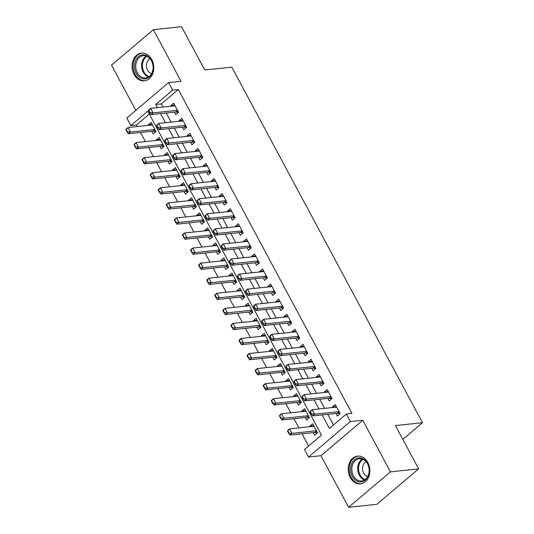 <?xml version="1.0" encoding="UTF-8"?>
<svg xmlns="http://www.w3.org/2000/svg" width="534" height="534" viewBox="0 0 534 534"><rect width="100%" height="100%" fill="white"/><g stroke="black" fill="none" stroke-linecap="round" stroke-linejoin="round"><path stroke-width="0.8" d="M134.121 74.453A13.957 10.793 -96 0 0 144.407 80.861A13.957 10.793 -96 0 0 151.756 59.514A13.957 10.793 -96 0 0 141.477 53.106A13.957 10.793 -96 0 0 134.121 74.453M350.217 477.463A13.957 10.793 -96 0 0 360.497 483.871A13.957 10.793 -96 0 0 367.846 462.517A13.957 10.793 -96 0 0 357.566 456.109A13.957 10.793 -96 0 0 350.217 477.463M149.326 114.069L136.47 124.969L130.83 125.563L126.792 118.027L168.611 82.583L172.649 90.119L155.694 104.49L157.397 107.654M402.81 439.369L422.474 422.708L231.829 67.157L204.762 70.014L181.54 26.7L153.351 29.677L111.526 65.121L135.803 110.391M422.474 422.708L395.407 425.565L418.636 468.879L376.81 504.323L348.622 507.3L390.441 471.856L362.773 420.251L350.371 421.56L308.552 457.011L304.513 449.474L321.468 435.103L147.785 111.192L130.83 125.563M362.773 420.251L320.954 455.702L348.622 507.3M320.954 455.702L308.552 457.011M136.47 124.969L137.311 126.545M140.502 132.492L145.395 141.61M148.585 147.558L153.472 156.676M156.662 162.623L161.548 171.741M164.739 177.688L169.625 186.807M172.816 192.761L177.709 201.872M180.892 207.826L185.785 216.938M188.976 222.892L193.862 232.003M197.053 237.957L201.939 247.068M205.129 253.023L210.016 262.141M213.206 268.088L218.099 277.206M221.283 283.154L226.176 292.272M229.366 298.219L234.252 307.337M237.443 313.284L242.329 322.402M245.52 328.35L250.406 337.468M253.597 343.415L258.489 352.533M261.673 358.481L266.566 367.599M269.757 373.546L274.643 382.664M277.834 388.612L282.72 397.73M285.91 403.677L290.796 412.795M293.987 418.743L298.88 427.861M302.07 433.808L308.605 446.003M418.636 468.879L390.441 471.856M174.391 112.147L175.753 114.683L178.576 112.287L173.73 103.249L170.907 105.645L171.2 106.193M182.468 127.212L183.829 129.749L186.653 127.352L181.807 118.314L178.983 120.711L179.277 121.258M190.545 142.278L191.906 144.814L194.736 142.418L189.884 133.38L187.06 135.776L187.361 136.324M198.628 157.343L199.983 159.88L202.813 157.483L197.967 148.445L195.137 150.842L195.437 151.396M206.705 172.409L208.066 174.945L210.89 172.549L206.044 163.511L203.214 165.907L203.514 166.461M214.781 187.474L216.143 190.011L218.967 187.614L214.121 178.576L211.297 180.973L211.591 181.527M222.858 202.54L224.22 205.076L227.043 202.68L222.197 193.642L219.374 196.038L219.668 196.592M230.935 217.605L232.297 220.142L235.127 217.745L230.274 208.707L227.451 211.104L227.751 211.658M239.018 232.67L240.373 235.207L243.204 232.811L238.358 223.773L235.527 226.169L235.828 226.723M247.095 247.736L248.457 250.272L251.28 247.876L246.434 238.838L243.611 241.234L243.904 241.789M255.172 262.801L256.534 265.338L259.357 262.942L254.511 253.904L251.688 256.3L251.981 256.854M263.249 277.867L264.61 280.403L267.434 278.007L262.588 268.969L259.764 271.365L260.058 271.919M271.325 292.932L272.687 295.469L275.517 293.073L270.671 284.035L267.841 286.431L268.141 286.985M279.409 307.998L280.771 310.534L283.594 308.138L278.748 299.1L275.918 301.496L276.218 302.05M287.486 323.063L288.847 325.6L291.671 323.203L286.825 314.166L284.001 316.562L284.295 317.116M295.562 338.129L296.924 340.665L299.748 338.269L294.901 329.231L292.078 331.627L292.372 332.181M303.639 353.194L305.001 355.731L307.824 353.341L302.978 344.296L300.155 346.693L300.448 347.247M311.722 368.26L313.078 370.796L315.908 368.407L311.062 359.362L308.231 361.758L308.532 362.312M319.799 383.325L321.161 385.862L323.984 383.472L319.138 374.427L316.308 376.824L316.609 377.378M327.876 398.391L329.238 400.927L332.061 398.538L327.215 389.493L324.392 391.889L324.685 392.443M313.752 425.705L309.86 426.119L310.161 426.673M313.345 432.62L314.706 435.157L317.536 432.76L312.69 423.722L309.86 426.119M305.675 410.639L301.783 411.053L302.077 411.607M305.268 417.555L306.629 420.091L309.453 417.695L304.607 408.657L301.783 411.053M297.598 395.574L293.707 395.988L294 396.535M297.191 402.489L298.553 405.026L301.376 402.629L296.53 393.591L293.707 395.988M289.515 380.508L285.63 380.922L285.924 381.47M289.114 387.424L290.476 389.96L293.299 387.564L288.453 378.526L285.63 380.922M281.438 365.443L277.546 365.857L277.847 366.404M281.038 372.358L282.399 374.895L285.223 372.498L280.377 363.46L277.546 365.857M273.361 350.377L269.47 350.791L269.77 351.339M272.954 357.293L274.316 359.829L277.146 357.433L272.293 348.395L269.47 350.791M265.285 335.312L261.393 335.719L261.687 336.273M264.877 342.227L266.239 344.764L269.063 342.367L264.217 333.329L261.393 335.719M257.201 320.246L253.316 320.654L253.61 321.208M256.801 327.155L258.162 329.698L260.986 327.302L256.14 318.264L253.316 320.654M249.124 305.181L245.239 305.588L245.533 306.142M248.724 312.09L250.086 314.633L252.909 312.236L248.063 303.199L245.239 305.588M241.048 290.116L237.156 290.523L237.456 291.077M240.647 297.024L242.002 299.567L244.832 297.171L239.986 288.133L237.156 290.523M232.971 275.05L229.079 275.457L229.38 276.011M232.564 281.959L233.925 284.502L236.756 282.106L231.903 273.068L229.079 275.457M224.894 259.985L221.003 260.392L221.296 260.946M224.487 266.893L225.849 269.436L228.672 267.04L223.826 258.002L221.003 260.392M216.811 244.919L212.926 245.326L213.22 245.88M216.41 251.828L217.772 254.364L220.595 251.975L215.749 242.93L212.926 245.326M208.734 229.854L204.842 230.261L205.143 230.815M208.333 236.762L209.695 239.299L212.519 236.909L207.673 227.864L204.842 230.261M200.657 214.788L196.766 215.195L197.066 215.749M200.257 221.697L201.612 224.233L204.442 221.844L199.596 212.799L196.766 215.195M192.58 199.723L188.689 200.13L188.983 200.684M192.173 206.631L193.535 209.168L196.365 206.778L191.512 197.734L188.689 200.13M184.504 184.657L180.612 185.064L180.906 185.618M184.096 191.566L185.458 194.102L188.282 191.713L183.436 182.668L180.612 185.064M176.42 169.592L172.535 169.999L172.829 170.553M176.02 176.5L177.381 179.037L180.205 176.647L175.359 167.603L172.535 169.999M168.343 154.526L164.452 154.933L164.752 155.487M167.943 161.435L169.305 163.971L172.128 161.575L167.282 152.537L164.452 154.933M160.267 139.461L156.375 139.868L156.676 140.422M159.86 146.369L161.221 148.906L164.051 146.51L159.205 137.472L156.375 139.868M151.783 131.304L153.145 133.84L155.968 131.444L151.122 122.406L148.298 124.802L148.592 125.357M322.149 414.918L329.378 428.401L346.332 414.03L351.973 413.436L178.289 89.525L161.335 103.89L163.03 107.06M166.221 113.008L171.114 122.126M174.298 128.073L179.19 137.191M182.381 143.139L187.267 152.257M190.458 158.204L195.344 167.322M198.535 173.27L203.421 182.388M206.611 188.335L211.504 197.453M214.688 203.401L219.581 212.519M222.771 218.466L227.658 227.584M230.848 233.532L235.734 242.65M238.925 248.597L243.811 257.715M247.002 263.662L251.894 272.781M255.078 278.728L259.971 287.846M263.162 293.793L268.048 302.911M271.239 308.859L276.125 317.977M279.315 323.924L284.201 333.042M287.392 338.99L292.285 348.108M295.476 354.055L300.362 363.173M303.552 369.121L308.438 378.239M311.629 384.186L316.515 393.304M319.706 399.252L324.599 408.37M327.783 414.317L333.476 424.93M335.953 413.456L337.314 415.993L340.138 413.603L335.292 404.558L332.468 406.955L332.762 407.509M168.611 82.583L181.019 81.275L153.351 29.677M178.289 89.525L172.649 90.119M346.332 414.03L350.371 421.56M160.58 113.602L165.473 122.72M168.664 128.667L173.55 137.785M176.741 143.733L181.627 152.851M184.817 158.798L189.703 167.916M192.894 173.864L197.787 182.982M200.978 188.929L205.864 198.047M209.054 203.995L213.94 213.113M217.131 219.06L222.017 228.178M225.208 234.126L230.101 243.244M233.285 249.191L238.177 258.309M241.368 264.257L246.254 273.375M249.445 279.322L254.331 288.44M257.522 294.388L262.408 303.506M265.598 309.453L270.491 318.571M273.675 324.518L278.568 333.637M281.758 339.584L286.645 348.702M289.835 354.649L294.721 363.767M297.912 369.715L302.798 378.833M305.989 384.78L310.881 393.898M314.065 399.853L318.958 408.964M161.335 103.89L155.694 104.49M336.36 406.548L332.468 406.955M152.19 124.389L148.298 124.802M328.276 391.482L324.392 391.889M320.2 376.417L316.308 376.824M312.123 361.351L308.231 361.758M304.046 346.286L300.155 346.693M295.969 331.22L292.078 331.627M287.886 316.155L284.001 316.562M279.809 301.083L275.918 301.496M271.733 286.017L267.841 286.431M263.656 270.952L259.764 271.365M255.579 255.886L251.688 256.3M247.496 240.821L243.611 241.234M239.419 225.755L235.527 226.169M231.342 210.69L227.451 211.104M223.265 195.624L219.374 196.038M215.182 180.559L211.297 180.973M207.105 165.493L203.214 165.907M199.028 150.428L195.137 150.842M190.952 135.362L187.06 135.776M182.875 120.297L178.983 120.711M174.792 105.231L170.907 105.645M310.154 411.968L311.369 414.23L311.709 413.943L310.167 411.407L312.203 409.678L336.654 407.102M339.077 411.621L314.626 414.197L312.59 415.926L311.369 414.23M339.824 413.87L337.782 413.343A1.789 1.001 49.7 0 0 337.401 413.303L312.59 415.926M310.494 411.681L312.203 409.678L314.626 414.197L311.709 413.943M287.552 431.132L288.76 433.388L289.101 433.101L287.566 430.564L289.595 428.842L292.018 433.361L289.989 435.083L314.793 432.467A1.789 1.001 -130.3 0 1 315.173 432.5L317.216 433.034M289.101 433.101L292.018 433.361L316.468 430.778M314.045 426.259L289.595 428.842L287.893 430.845M288.76 433.388L289.989 435.083M367.559 463.432A12.075 9.345 84 0 1 365.383 480.066A12.075 9.345 84 0 1 352.306 476.361A12.075 9.345 84 0 1 354.483 459.727A12.075 9.345 84 0 1 367.559 463.432M353.435 475.827A11.181 8.651 -96 0 0 361.672 480.96A11.181 8.651 -96 0 0 367.559 463.846A11.181 8.651 -96 0 0 359.322 458.713A11.181 8.651 -96 0 0 353.435 475.827M366.037 461.643A7.963 6.161 -96 0 0 363.701 473.231A7.963 6.161 -96 0 0 367.626 476.695M358.841 456.076A13.871 10.727 -96 0 0 358.474 456.103A13.871 10.727 -96 0 0 351.172 477.323A13.871 10.727 -96 0 0 361.391 483.684A13.871 10.727 -96 0 0 361.752 483.637M152.377 72.464A12.075 9.345 84 0 1 139.961 77.57A12.075 9.345 84 0 1 135.302 61.317A12.075 9.345 84 0 1 147.724 56.203A12.075 9.345 84 0 1 152.377 72.464M136.504 61.67A11.181 8.651 -96 0 0 137.438 72.998A11.181 8.651 -96 0 0 145.582 77.951A11.181 8.651 -96 0 0 152.31 71.99A11.181 8.651 -96 0 0 151.369 60.662A11.181 8.651 -96 0 0 143.232 55.71A11.181 8.651 -96 0 0 136.504 61.67M149.941 58.633A7.963 6.161 -96 0 0 147.01 62.284A7.963 6.161 -96 0 0 151.536 73.692M142.752 53.066A13.871 10.727 -96 0 0 142.384 53.1A13.871 10.727 -96 0 0 134.041 60.489A13.871 10.727 -96 0 0 135.202 74.54A13.871 10.727 -96 0 0 145.295 80.681A13.871 10.727 -96 0 0 145.662 80.634M302.077 396.902L303.292 399.165L303.632 398.878L302.09 396.335L304.126 394.613L328.577 392.036M331 396.555L306.549 399.132L304.513 400.86L303.292 399.165M331.741 398.805L329.705 398.277A1.789 1.001 49.7 0 0 329.324 398.237L304.513 400.86M302.418 396.615L304.126 394.613L306.549 399.132L303.632 398.878M294 381.837L295.215 384.1L295.549 383.812L294.014 381.269L296.05 379.547L320.5 376.971M322.923 381.49L298.473 384.066L296.437 385.795L295.215 384.1M323.664 383.739L321.622 383.212A1.789 1.001 49.7 0 0 321.241 383.172L296.437 385.795M294.341 381.55L296.05 379.547L298.473 384.066L295.549 383.812M285.924 366.771L287.132 369.034L287.472 368.747L285.937 366.204L287.966 364.482L312.417 361.898M314.84 366.424L290.389 369.001L288.36 370.729L287.132 369.034M315.587 368.674L313.545 368.146A1.789 1.001 49.7 0 0 313.164 368.106L288.36 370.729M286.264 366.484L287.966 364.482L290.389 369.001L287.472 368.747M277.847 351.706L279.055 353.969L279.395 353.682L277.854 351.138L279.889 349.416L304.34 346.833M306.763 351.359L282.312 353.935L280.277 355.657L279.055 353.969M307.511 353.608L305.468 353.074A1.789 1.001 49.7 0 0 305.088 353.041L280.277 355.657M278.181 351.419L279.889 349.416L282.312 353.935L279.395 353.682M279.476 416.066L280.684 418.322L281.024 418.035L279.482 415.499L281.518 413.777L283.941 418.296L281.905 420.018L306.716 417.401A1.789 1.001 -130.3 0 1 307.097 417.434L309.139 417.968M281.024 418.035L283.941 418.296L308.392 415.712M305.969 411.193L281.518 413.777L279.809 415.779M280.684 418.322L281.905 420.018M271.392 401.001L272.607 403.257L272.947 402.97L271.406 400.433L273.441 398.711L275.864 403.23L273.829 404.952L298.639 402.336A1.789 1.001 -130.3 0 1 299.02 402.369L301.056 402.903M272.947 402.97L275.864 403.23L300.315 400.647M297.892 396.128L273.441 398.711L271.733 400.714M272.607 403.257L273.829 404.952M263.315 385.935L264.53 388.191L264.864 387.904L263.329 385.368L265.365 383.646L267.788 388.165L265.752 389.887L290.563 387.27A1.789 1.001 -130.3 0 1 290.937 387.304L292.979 387.831M264.864 387.904L267.788 388.165L292.238 385.581M289.815 381.062L265.365 383.646L263.656 385.648M264.53 388.191L265.752 389.887M255.239 370.87L256.447 373.126L256.787 372.839L255.252 370.302L257.288 368.573L259.711 373.099L257.675 374.821L282.479 372.205A1.789 1.001 -130.3 0 1 282.86 372.238L284.902 372.765M256.787 372.839L259.711 373.099L284.161 370.516M281.738 365.997L257.288 368.573L255.579 370.583M256.447 373.126L257.675 374.821M269.763 336.64L270.978 338.903L271.319 338.616L269.777 336.073L271.813 334.351L296.263 331.768M298.686 336.293L274.236 338.87L272.2 340.592L270.978 338.903M299.434 338.543L297.391 338.009A1.789 1.001 49.7 0 0 297.011 337.975L272.2 340.592M270.104 336.353L271.813 334.351L274.236 338.87L271.319 338.616M247.162 355.804L248.37 358.06L248.71 357.773L247.175 355.237L249.204 353.508L251.627 358.034L249.598 359.756L274.403 357.139A1.789 1.001 -130.3 0 1 274.783 357.173L276.826 357.7M248.71 357.773L251.627 358.034L276.078 355.45M273.655 350.931L249.204 353.508L247.496 355.517M248.37 358.06L249.598 359.756M261.687 321.575L262.902 323.838L263.235 323.551L261.7 321.007L263.736 319.285L288.186 316.702M290.609 321.228L266.159 323.804L264.123 325.526L262.902 323.838M291.35 323.477L289.315 322.943A1.789 1.001 49.7 0 0 288.934 322.91L264.123 325.526M262.027 321.288L263.736 319.285L266.159 323.804L263.235 323.551M239.078 340.739L240.293 342.995L240.634 342.708L239.092 340.171L241.128 338.443L243.551 342.968L241.515 344.69L266.326 342.074A1.789 1.001 -130.3 0 1 266.706 342.107L268.749 342.634M240.634 342.708L243.551 342.968L268.001 340.385M265.578 335.866L241.128 338.443L239.419 340.452M240.293 342.995L241.515 344.69M253.61 306.509L254.818 308.772L255.159 308.485L253.623 305.942L255.659 304.22L280.11 301.637M282.533 306.156L258.082 308.739L256.046 310.461L254.818 308.772M283.274 308.412L281.231 307.878A1.789 1.001 49.7 0 0 280.851 307.844L256.046 310.461M253.95 306.222L255.659 304.22L258.082 308.739L255.159 308.485M231.002 325.673L232.217 327.929L232.557 327.642L231.015 325.106L233.051 323.377L235.474 327.896L233.438 329.625L258.249 327.008A1.789 1.001 -130.3 0 1 258.63 327.042L260.665 327.569M232.557 327.642L235.474 327.896L259.924 325.319M257.501 320.8L233.051 323.377L231.342 325.38M232.217 327.929L233.438 329.625M245.533 291.444L246.741 293.707L247.082 293.42L245.547 290.876L247.576 289.154L272.026 286.571M274.449 291.09L249.999 293.673L247.97 295.395L246.741 293.707M275.197 293.346L273.154 292.812A1.789 1.001 49.7 0 0 272.774 292.779L247.97 295.395M245.874 291.157L247.576 289.154L249.999 293.673L247.082 293.42M222.925 310.608L224.14 312.864L224.474 312.577L222.938 310.04L224.974 308.312L227.397 312.831L225.361 314.559L250.172 311.943A1.789 1.001 -130.3 0 1 250.546 311.976L252.589 312.503M224.474 312.577L227.397 312.831L251.848 310.254M249.425 305.735L224.974 308.312L223.265 310.314M224.14 312.864L225.361 314.559M237.456 276.378L238.665 278.641L239.005 278.354L237.463 275.811L239.499 274.089L263.95 271.506M266.373 276.025L241.922 278.608L239.886 280.33L238.665 278.641M267.12 278.281L265.078 277.747A1.789 1.001 49.7 0 0 264.697 277.713L239.886 280.33M237.79 276.091L239.499 274.089L241.922 278.608L239.005 278.354M214.848 295.536L216.056 297.798L216.397 297.511L214.862 294.975L216.897 293.246L219.32 297.765L217.285 299.494L242.089 296.877A1.789 1.001 -130.3 0 1 242.469 296.911L244.512 297.438M216.397 297.511L219.32 297.765L243.771 295.189M241.348 290.67L216.897 293.246L215.189 295.249M216.056 297.798L217.285 299.494M229.373 261.313L230.588 263.576L230.928 263.282L229.386 260.746L231.422 259.023L255.873 256.44M258.296 260.959L233.845 263.542L231.809 265.264L230.588 263.576M259.037 263.215L257.001 262.681A1.789 1.001 49.7 0 0 256.62 262.648L231.809 265.264M229.713 261.026L231.422 259.023L233.845 263.542L230.928 263.282M206.771 280.47L207.98 282.733L208.32 282.446L206.778 279.909L208.814 278.181L211.237 282.7L209.208 284.428L234.012 281.812A1.789 1.001 -130.3 0 1 234.393 281.845L236.435 282.373M208.32 282.446L211.237 282.7L235.688 280.123M233.265 275.604L208.814 278.181L207.105 280.183M207.98 282.733L209.208 284.428M221.296 246.247L222.511 248.51L222.845 248.217L221.31 245.68L223.346 243.958L247.796 241.375M250.219 245.894L225.769 248.477L223.733 250.199L222.511 248.51M250.96 248.15L248.917 247.616A1.789 1.001 49.7 0 0 248.544 247.582L223.733 250.199M221.637 245.96L223.346 243.958L225.769 248.477L222.845 248.217M198.688 265.405L199.903 267.668L200.243 267.38L198.701 264.844L200.737 263.115L203.16 267.634L201.124 269.363L225.935 266.74A1.789 1.001 -130.3 0 1 226.316 266.78L228.358 267.307M200.243 267.38L203.16 267.634L227.611 265.058M225.188 260.539L200.737 263.115L199.028 265.118M199.903 267.668L201.124 269.363M213.22 231.182L214.428 233.438L214.768 233.151L213.233 230.615L215.269 228.892L239.719 226.309M242.142 230.828L217.692 233.411L215.656 235.134L214.428 233.438M242.883 233.084L240.841 232.55A1.789 1.001 49.7 0 0 240.46 232.517L215.656 235.134M213.56 230.895L215.269 228.892L217.692 233.411L214.768 233.151M190.611 250.339L191.826 252.602L192.167 252.315L190.625 249.778L192.661 248.05L195.084 252.569L193.048 254.297L217.859 251.674A1.789 1.001 -130.3 0 1 218.239 251.714L220.275 252.242M192.167 252.315L195.084 252.569L219.534 249.992M217.111 245.473L192.661 248.05L190.952 250.052M191.826 252.602L193.048 254.297M182.535 235.274L183.749 237.537L184.083 237.25L182.548 234.713L184.584 232.984L187.007 237.503L184.971 239.232L209.775 236.609A1.789 1.001 -130.3 0 1 210.156 236.649L212.198 237.176M184.083 237.25L187.007 237.503L211.457 234.927M209.034 230.408L184.584 232.984L182.875 234.987M183.749 237.537L184.971 239.232M174.458 220.208L175.666 222.471L176.006 222.184L174.471 219.641L176.5 217.919L178.93 222.438L176.894 224.167L201.698 221.543A1.789 1.001 -130.3 0 1 202.079 221.583L204.121 222.111M176.006 222.184L178.93 222.438L203.381 219.861M200.951 215.342L176.5 217.919L174.798 219.921M175.666 222.471L176.894 224.167M205.143 216.116L206.351 218.373L206.691 218.086L205.156 215.549L207.185 213.827L231.636 211.244M234.059 215.763L209.608 218.346L207.579 220.068L206.351 218.373M234.806 218.019L232.764 217.485A1.789 1.001 49.7 0 0 232.383 217.451L207.579 220.068M205.477 215.829L207.185 213.827L209.608 218.346L206.691 218.086M197.059 201.051L198.274 203.307L198.615 203.02L197.073 200.484L199.109 198.761L223.559 196.178M225.982 200.697L201.532 203.28L199.496 205.003L198.274 203.307M226.73 202.953L224.687 202.419A1.789 1.001 49.7 0 0 224.307 202.386L199.496 205.003M197.4 200.764L199.109 198.761L201.532 203.28L198.615 203.02M188.983 185.986L190.197 188.242L190.538 187.955L188.996 185.418L191.032 183.696L215.482 181.113M217.905 185.632L193.455 188.215L191.419 189.937L190.197 188.242M218.646 187.888L216.61 187.354A1.789 1.001 49.7 0 0 216.23 187.321L191.419 189.937M189.323 185.698L191.032 183.696L193.455 188.215L190.538 187.955M166.381 205.143L167.589 207.406L167.93 207.119L166.388 204.575L168.424 202.853L170.847 207.372L168.811 209.101L193.622 206.478A1.789 1.001 -130.3 0 1 194.002 206.518L196.045 207.045M167.93 207.119L170.847 207.372L195.297 204.796M192.874 200.277L168.424 202.853L166.715 204.856M167.589 207.406L168.811 209.101M180.906 170.92L182.121 173.176L182.454 172.889L180.919 170.353L182.955 168.631L207.406 166.047M209.829 170.566L185.378 173.149L183.342 174.872L182.121 173.176M210.57 172.822L208.527 172.288A1.789 1.001 49.7 0 0 208.153 172.255L183.342 174.872M181.246 170.633L182.955 168.631L185.378 173.149L182.454 172.889M158.298 190.077L159.512 192.34L159.853 192.053L158.311 189.51L160.347 187.788L162.77 192.307L160.734 194.036L185.545 191.412A1.789 1.001 -130.3 0 1 185.925 191.452L187.968 191.98M159.853 192.053L162.77 192.307L187.22 189.73M184.797 185.211L160.347 187.788L158.638 189.79M159.512 192.34L160.734 194.036M172.829 155.855L174.037 158.111L174.378 157.824L172.842 155.287L174.872 153.565L199.322 150.982M201.752 155.501L177.301 158.084L175.265 159.806L174.037 158.111M202.493 157.757L200.45 157.223A1.789 1.001 49.7 0 0 200.07 157.19L175.265 159.806M173.17 155.568L174.872 153.565L177.301 158.084L174.378 157.824M150.221 175.012L151.436 177.275L151.769 176.988L150.234 174.444L152.27 172.722L154.693 177.241L152.657 178.963L177.468 176.347A1.789 1.001 -130.3 0 1 177.849 176.38L179.885 176.914M151.769 176.988L154.693 177.241L179.144 174.665M176.721 170.139L152.27 172.722L150.561 174.725M151.436 177.275L152.657 178.963M164.752 140.789L165.961 143.045L166.301 142.758L164.759 140.222L166.795 138.5L191.245 135.916M193.668 140.435L169.218 143.019L167.189 144.741L165.961 143.045M194.416 142.691L192.373 142.157A1.789 1.001 49.7 0 0 191.993 142.124L167.189 144.741M165.086 140.502L166.795 138.5L169.218 143.019L166.301 142.758M142.144 159.946L143.352 162.209L143.693 161.922L142.157 159.379L144.193 157.657L146.616 162.176L144.581 163.898L169.385 161.281A1.789 1.001 -130.3 0 1 169.765 161.315L171.808 161.849M143.693 161.922L146.616 162.176L171.067 159.599M168.644 155.074L144.193 157.657L142.485 159.659M143.352 162.209L144.581 163.898M156.669 125.724L157.884 127.98L158.224 127.693L156.682 125.156L158.718 123.434L183.169 120.851M185.592 125.37L161.141 127.953L159.105 129.675L157.884 127.98M186.339 127.619L184.297 127.092A1.789 1.001 49.7 0 0 183.916 127.059L159.105 129.675M157.009 125.437L158.718 123.434L161.141 127.953L158.224 127.693M134.067 144.881L135.276 147.144L135.616 146.857L134.081 144.313L136.11 142.591L138.533 147.11L136.504 148.832L161.308 146.216A1.789 1.001 -130.3 0 1 161.689 146.249L163.731 146.783M135.616 146.857L138.533 147.11L162.983 144.534M160.56 140.008L136.11 142.591L134.408 144.594M135.276 147.144L136.504 148.832M148.592 110.658L149.807 112.914L150.147 112.627L148.606 110.091L150.641 108.362L175.092 105.785M177.515 110.304L153.064 112.888L151.029 114.61L149.807 112.914M178.256 112.554L176.22 112.027A1.789 1.001 49.7 0 0 175.84 111.993L151.029 114.61M148.933 110.371L150.641 108.362L153.064 112.888L150.147 112.627M125.991 129.815L127.199 132.078L127.539 131.791L125.997 129.248L128.033 127.526L130.456 132.045L128.42 133.767L153.231 131.15A1.789 1.001 -130.3 0 1 153.612 131.184L155.654 131.718M127.539 131.791L130.456 132.045L154.907 129.462M152.484 124.943L128.033 127.526L126.324 129.528M127.199 132.078L128.42 133.767M339.177 411.801L337.401 413.303M339.304 412.048L337.782 413.343M315.173 432.5L316.702 431.205M314.793 432.467L316.569 430.958M364.535 479.979A11.181 8.651 84 0 1 359.309 475.207A11.181 8.651 84 0 1 362.332 459.073M363.02 459.347A10.813 8.37 -96 0 0 360.096 474.946A10.813 8.37 -96 0 0 365.149 479.565M148.445 76.969A11.181 8.651 84 0 1 142.378 61.05A11.181 8.651 84 0 1 146.243 56.063M146.93 56.344A10.813 8.37 -96 0 0 143.192 61.156A10.813 8.37 -96 0 0 149.059 76.556M331.1 396.735L329.324 398.237M331.227 396.982L329.705 398.277M323.017 381.67L321.241 383.172M323.15 381.917L321.622 383.212M314.94 366.604L313.164 368.106M315.073 366.851L313.545 368.146M306.863 351.539L305.088 353.041M306.997 351.786L305.468 353.074M307.097 417.434L308.625 416.14M306.716 417.401L308.492 415.893M299.02 402.369L300.542 401.074M298.639 402.336L300.415 400.827M290.937 387.304L292.465 386.009M290.563 387.27L292.332 385.762M282.86 372.238L284.388 370.943M282.479 372.205L284.255 370.696M298.786 336.473L297.011 337.975M298.913 336.72L297.391 338.009M274.783 357.173L276.312 355.878M274.403 357.139L276.178 355.631M290.71 321.408L288.934 322.91M290.836 321.655L289.315 322.943M266.706 342.107L268.235 340.812M266.326 342.074L268.101 340.565M282.626 306.342L280.851 307.844M282.76 306.589L281.231 307.878M258.63 327.042L260.151 325.747M258.249 327.008L260.025 325.5M274.549 291.277L272.774 292.779M274.683 291.517L273.154 292.812M250.546 311.976L252.075 310.681M250.172 311.943L251.941 310.434M266.473 276.212L264.697 277.713M266.606 276.452L265.078 277.747M242.469 296.911L243.998 295.616M242.089 296.877L243.864 295.369M258.396 261.146L256.62 262.648M258.523 261.386L257.001 262.681M234.393 281.845L235.921 280.55M234.012 281.812L235.788 280.303M250.312 246.081L248.544 247.582M250.446 246.321L248.917 247.616M226.316 266.78L227.838 265.485M225.935 266.74L227.711 265.238M242.236 231.015L240.46 232.517M242.369 231.255L240.841 232.55M218.239 251.714L219.761 250.419M217.859 251.674L219.634 250.172M210.156 236.649L211.684 235.354M209.775 236.609L211.551 235.107M202.079 221.583L203.608 220.288M201.698 221.543L203.474 220.041M234.159 215.95L232.383 217.451M234.292 216.19L232.764 217.485M226.082 200.884L224.307 202.386M226.216 201.124L224.687 202.419M218.006 185.819L216.23 187.321M218.132 186.059L216.61 187.354M194.002 206.518L195.531 205.223M193.622 206.478L195.397 204.976M209.922 170.746L208.153 172.255M210.056 170.993L208.527 172.288M185.925 191.452L187.447 190.157M185.545 191.412L187.321 189.91M201.845 155.681L200.07 157.19M201.979 155.928L200.45 157.223M177.849 176.38L179.371 175.092M177.468 176.347L179.244 174.845M193.769 140.616L191.993 142.124M193.902 140.863L192.373 142.157M169.765 161.315L171.294 160.026M169.385 161.281L171.16 159.779M185.692 125.55L183.916 127.059M185.819 125.797L184.297 127.092M161.689 146.249L163.217 144.961M161.308 146.216L163.084 144.714M177.615 110.485L175.84 111.993M177.742 110.732L176.22 112.027M153.612 131.184L155.14 129.895M153.231 131.15L155.007 129.649"/></g></svg>
